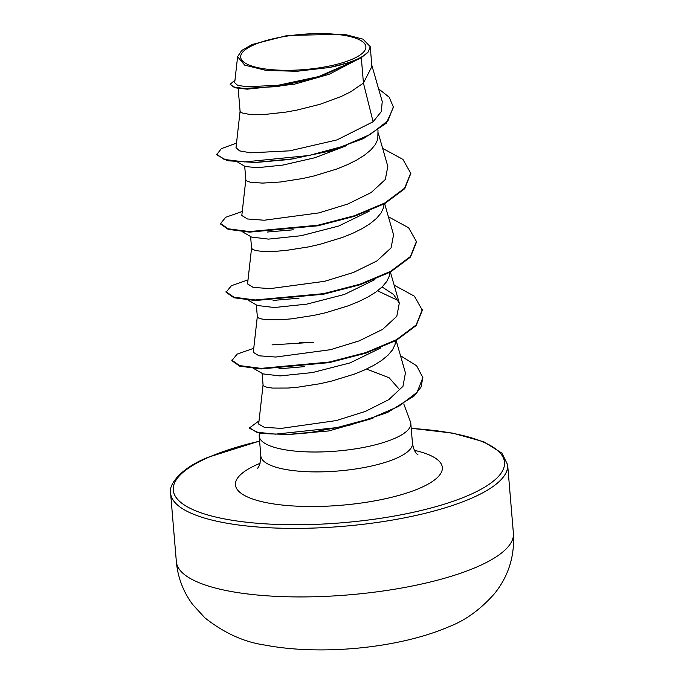 <?xml version="1.0" encoding="UTF-8"?>
<svg xmlns="http://www.w3.org/2000/svg" width="684" height="684" viewBox="0 0 684 684"><rect width="100%" height="100%" fill="white"/><g stroke="black" fill="none" stroke-linecap="round" stroke-linejoin="round"><path stroke-width="1.03" d="M254.072 44.802A62.834 17.656 175.2 0 1 342.017 35.046A62.834 17.656 175.2 0 1 352.457 59.115A62.834 17.656 175.2 0 1 264.511 68.862A62.834 17.656 175.2 0 1 254.072 44.802M259.484 433.365L259.279 434.46A76.078 21.375 -4.8 0 0 259.185 436.144A76.078 21.375 -4.8 0 0 311.006 451.979A76.078 21.375 -4.8 0 0 394.557 438.444A76.078 21.375 -4.8 0 0 410.802 423.413A76.078 21.375 -4.8 0 0 410.426 421.763L403.782 403.936M372.925 418.283L328.739 430.963L285.57 434.665L315.392 431.955M370.249 46.709L371.908 66.485L363.435 83.055L361.306 57.695A67.921 19.084 175.2 0 1 356.475 60.055A67.921 19.084 175.2 0 1 356.219 60.166L329.201 74.265L294.103 84.277L247.044 89.176L234.732 87.774L230.157 84.26L233.783 86.945L243.692 88.458L277.661 86.543L319.103 77.198L356.125 60.243M240.093 111.201L236.006 147.658L239.554 150.873L250.583 152.814L289.657 150.839L337.024 139.887L373.105 121.761L363.435 83.055L350.798 91.733L341.504 96.359L319.984 104.31L296.805 110.133L285.476 112.159L265.076 114.416L249.737 114.467L241.332 112.766L240.093 111.398L238.169 88.467M377.995 130.191L377.807 139.305L375.268 144.657L370.771 149.984L364.469 155.183L356.544 160.133L347.25 164.767L336.87 168.982L314.17 175.916L302.55 178.541L280.534 181.987L262.382 183.098L250.318 182.201L247.078 181.174L245.847 179.866L244.692 166.212M384.126 203.943L383.553 207.705L381.014 213.066L376.516 218.393L370.206 223.582L362.289 228.542L352.995 233.167L342.616 237.391L319.915 244.325L308.287 246.95L286.28 250.395L276.567 251.225L261.22 251.276L256.064 250.609L252.823 249.574L251.592 248.275L250.601 236.519M389.871 272.352L389.299 276.114L386.759 281.475L382.262 286.801L375.952 291.991L368.035 296.95L358.732 301.576L348.361 305.791L325.661 312.733L314.033 315.35L292.025 318.795L282.312 319.633L266.965 319.684L261.81 319.018L258.561 317.983L257.329 316.675L256.346 304.919M395.617 340.752L395.044 344.522L392.505 349.875L388.008 355.201L381.698 360.4L373.772 365.35L364.478 369.984L354.107 374.199L331.407 381.133L319.779 383.758L297.762 387.204L288.049 388.042L272.711 388.093L267.555 387.418L264.306 386.392L263.075 385.083L262.092 373.327M294.513 84.192L247.044 89.176M346.437 145.675L315.256 157.653L282.894 165.066L257.449 167.7L245.214 166.52L237.75 162.142M369.172 211.202L338.64 226.053L301.088 235.732L268.555 239.109L251.601 237.091L242.281 231.696M374.918 279.611L344.368 294.471L306.757 304.149L274.284 307.518L257.346 305.5L248.027 300.105M380.663 348.011L350.08 362.888L312.52 372.549L280.047 375.926L263.083 373.909L253.773 368.514M373.105 121.761L381.304 111.603L382.236 101.548L371.797 65.168M237.604 56.678L234.68 82.704L237.502 85.226L246.249 86.757L277.986 85.303L318.676 76.582L353.517 61.389L329.184 67.528L296.839 71.29L266.187 70.435L244.701 65.151L237.604 56.678L241.674 50.505L252.114 44.511L287.348 35.483L343.992 34.2L363.016 39.159L370.232 46.709L368.3 51.864L361.306 57.695M366.556 369.027L389.145 377.79L399.593 389.649M253.542 162.561L294.778 158.697M236.519 143.11L221.274 148.702L216.614 154.764L227.353 160.749L255.602 162.51L289.896 159.449L329.209 151.164L363.537 138.536L386.332 123.188L393.462 107.243L389.187 97.196L378.594 88.852M216.563 154.191L224.19 159.432L244.641 161.937L308.852 155.516L342.47 146.479L370.215 134.457L388.016 120.692L393.411 106.678M234.963 80.148L230.157 84.26M263.075 384.827L258.672 424.054L264.357 427.346L281.286 428.389L336.254 420.583L365.256 411.452L388.768 399.661L402.979 386.315L405.432 372.891L396.13 340.478M299.395 342.487L313.776 342.248L272.275 344.864M257.329 316.427L253.302 352.32L258.937 355.791L275.755 357.039L330.457 349.695L359.28 340.846L382.664 329.346L396.805 316.307L399.294 303.174L393.599 294.496L382.108 286.947M251.584 248.018L247.557 283.911L253.191 287.383L270.035 288.639L324.686 281.295L353.5 272.454L376.918 260.937L391.068 247.907L393.565 234.774L384.639 203.67M245.838 179.61L241.811 215.503L247.428 218.974L264.238 220.231L318.958 212.886L347.788 204.037L371.19 192.529L385.323 179.507L387.819 166.366L378.226 132.927M293.248 229.798L267.341 232.03M299.002 298.198L273.078 300.438M377.585 290.794L398.31 300.627M304.748 366.607L278.841 368.847M382.655 148.351L402.91 159.389L410.836 173.42L404.706 188.707L384.844 203.558L354.329 216.349L317.863 225.806L249.54 232.141L228.199 229.362L220.325 223.856L225.694 217.281L242.264 211.476M388.401 216.76L408.647 227.789L416.582 241.82L410.46 257.107L390.598 271.958L360.075 284.758L323.609 294.206L255.286 300.541L233.945 297.762L226.071 292.265L231.44 285.681L248.01 279.884M394.138 285.168L414.393 296.198L422.327 310.228L416.197 325.516L396.335 340.367L365.82 353.166L329.355 362.614L261.031 368.95L239.691 366.171L231.816 360.665L237.186 354.09L253.755 348.284M400.499 355.714L416.616 365.778L422.866 377.585L421.062 387.041L414.196 395.959L387.477 412.529L349.191 425.371L308.168 432.887L288.793 434.511L260.245 433.502L249.626 428.406L249.583 427.833L259.031 420.865M235.877 143.23L236.519 143.067M410.793 172.847L404.663 188.134L384.801 202.986L354.286 215.785L317.812 225.233L249.489 231.568L228.148 228.789L220.274 223.283M416.539 241.247L410.409 256.534L390.547 271.386L360.032 284.185L323.558 293.641L255.235 299.977L233.894 297.198L226.019 291.692M422.284 309.655L416.154 324.943L396.293 339.794L365.778 352.593L329.303 362.041L260.98 368.377L239.639 365.598L231.765 360.1M422.866 377.585L417.137 392.248L398.627 406.399L370.446 418.557L337.075 427.577L275.438 434.16L256.491 432.16L249.583 427.833M368.3 51.864A67.554 18.981 175.2 0 1 329.184 67.528M477.295 566.779A169.119 47.512 -4.8 0 0 513.402 533.366C514.804 555.853 508.631 575.791 494.891 593.173C480.895 609.213 465.471 620.439 448.619 626.86C398.55 648.483 320.026 655.708 264.751 645.038C243.983 642.062 224.001 632.965 204.807 617.755L192.58 604.391C183.218 591.72 177.814 577.476 176.352 561.667A169.119 47.512 -4.8 0 0 291.555 596.858A169.119 47.512 -4.8 0 0 477.295 566.779M513.402 533.366L507.648 464.812A169.119 47.512 175.2 0 1 471.541 498.226A169.119 47.512 175.2 0 1 285.801 528.313A169.119 47.512 175.2 0 1 170.598 493.113L176.352 561.667M411.221 428.44A166.203 46.7 175.2 0 1 469.027 495.113A166.203 46.7 175.2 0 1 236.365 520.909A166.203 46.7 175.2 0 1 208.748 457.245A166.203 46.7 175.2 0 1 259.604 441.171M410.802 423.413L412.469 443.3A76.078 21.375 175.2 0 1 396.224 458.331A76.078 21.375 175.2 0 1 312.673 471.866A76.078 21.375 175.2 0 1 260.852 456.031C260.399 463.034 259.227 467.146 257.329 468.36M414.461 450.354A103.797 29.164 175.2 0 1 420.164 488.008A103.797 29.164 175.2 0 1 274.857 504.117A103.797 29.164 175.2 0 1 257.611 464.359A103.797 29.164 175.2 0 1 260.065 463.324M507.648 464.812L501.936 453.15L483.887 441.83L452.74 433.126L411.212 428.295M259.595 441.026L207.825 457.365C174.634 470.797 168.401 489.154 170.598 493.113M399.311 303.174L390.384 272.07M259.185 436.144L260.852 456.031M276.088 344.377L272.01 344.916M412.469 443.3C413.392 448.772 415.034 452.457 417.368 454.338L418.001 454.869"/></g></svg>
